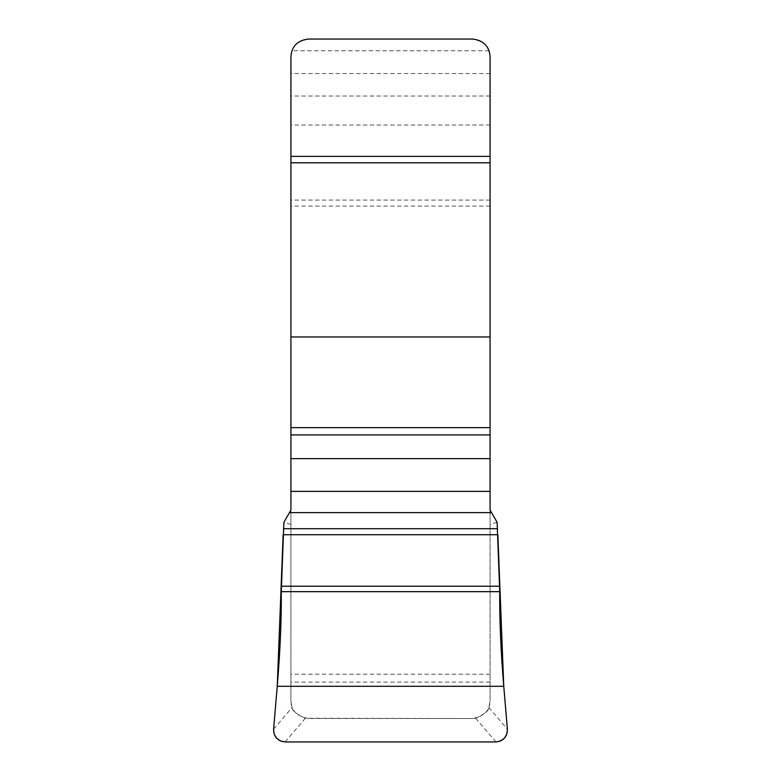 <?xml version="1.0" encoding="UTF-8"?>
<svg xmlns="http://www.w3.org/2000/svg" width="781" height="781" viewBox="0 0 781 781"><rect width="100%" height="100%" fill="white"/><g stroke="black" fill="none" stroke-linecap="round" stroke-linejoin="round"><path stroke-width="0.59" stroke-dasharray="3.9 2.93" d="M490.077 510.11L490.077 700.947L488.828 707.459C489.101 710.495 484.708 714.088 475.639 718.237L472.505 718.52C483.937 716.47 489.794 710.612 490.077 700.947L490.077 56.622L489.072 50.765A17.572 17.572 0 0 0 472.505 39.05L308.495 39.05A17.572 17.572 0 0 0 291.928 50.765L290.923 56.622L290.923 700.947C291.186 710.593 297.044 716.45 308.495 718.52L472.505 718.52L305.361 718.237C296.292 714.088 291.899 710.495 292.172 707.459L290.923 700.947L290.923 510.11M475.639 718.237L495.935 741.95M285.065 741.95L305.361 718.237M497.097 522.284L490.077 524.422M488.828 707.459L507.406 729.171M290.923 524.422L283.903 522.284M273.594 729.171L292.172 707.459M490.077 674.208L290.923 674.208M490.077 682.086L290.923 682.086M490.077 206.086L290.923 206.086M490.077 200.073L290.923 200.073M490.077 125.028L290.923 125.028M490.077 96.034L290.923 96.034M490.077 73.541L290.923 73.541M489.072 50.765L291.928 50.765"/><path stroke-width="1.17" d="M503.755 686.304C500.806 650.846 499.469 619.294 499.723 591.656L497.097 522.284L490.077 510.11L490.077 56.622C489.287 46.235 483.429 40.378 472.505 39.05L308.495 39.05C297.571 40.378 291.713 46.235 290.923 56.622L290.923 510.11L283.903 522.284L281.277 591.656C281.531 619.294 280.194 650.846 277.245 686.304L273.594 729.171C273.672 736.756 277.499 741.013 285.065 741.95L280.35 740.935L276.494 738.074L274.131 733.915L273.594 729.171L277.245 686.304L283.142 534.712L497.858 534.712L503.755 686.304L507.406 729.171L506.869 733.915L504.506 738.074L500.65 740.935L495.935 741.95L285.065 741.95L495.935 741.95C503.501 741.013 507.328 736.756 507.406 729.171L503.755 686.304L277.245 686.304M490.077 162.79L290.923 162.79M490.077 156.366L290.923 156.366M490.077 336.962L290.923 336.962M490.077 427.637L290.923 427.637M490.077 434.919L290.923 434.919M490.077 458.652L290.923 458.652M490.077 491.376L290.923 491.376M491.513 512.609L289.487 512.609M497.546 528.708L283.454 528.708M497.858 534.712L283.142 534.712M499.655 586.219L281.345 586.219M499.723 591.656L281.277 591.656"/></g></svg>
